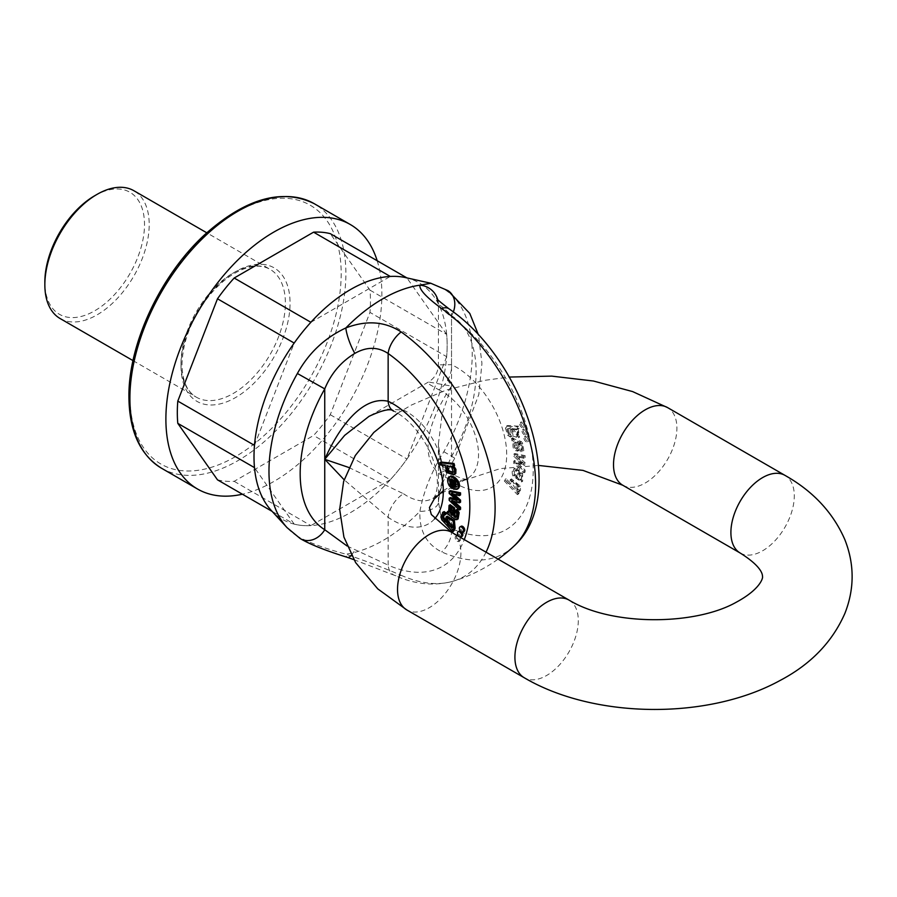 <?xml version="1.0" encoding="UTF-8"?>
<svg xmlns="http://www.w3.org/2000/svg" width="897" height="897" viewBox="0 0 897 897"><rect width="100%" height="100%" fill="white"/><g stroke="black" fill="none" stroke-linecap="round" stroke-linejoin="round"><path stroke-width="0.67" stroke-dasharray="4.49 3.36" d="M377.188 260.747A152.725 88.175 -60 0 1 350.245 400.836A152.725 88.175 -60 0 1 242.392 494.213M217.489 479.839A136.579 78.858 -60 0 0 234.184 481.33L313.58 435.482A136.579 78.858 -60 0 0 330.275 414.717L369.979 312.403A136.579 78.858 -60 0 0 369.979 290.135L330.275 233.657M369.979 290.135L446.672 334.413A136.579 78.858 -60 0 1 446.672 356.681L369.979 312.403M446.672 334.413L406.913 277.902M330.275 414.717L406.969 458.995A136.579 78.858 -60 0 1 390.273 479.76L313.58 435.482M446.672 356.681L406.969 458.995M234.184 481.33L310.878 525.608A136.579 78.858 -60 0 1 294.182 524.117L272.116 511.38M390.273 479.76L310.878 525.608M294.182 524.117L254.49 467.64M254.49 445.372L294.182 343.058M310.878 322.292L390.273 276.444M60.133 318.547A73.789 42.608 120 0 0 133.922 275.94A73.789 42.608 120 0 0 133.922 190.736M94.678 195.748A70.471 40.69 -60 0 1 144.507 224.519A70.471 40.69 -60 0 1 94.678 310.822A70.471 40.69 -60 0 1 44.85 282.05M454.017 531.215L442.995 519.161L442.03 516.212L444.307 511.582M446.19 514.216L444.811 513.633L443.993 514.317M444.856 519.318L446.471 521.112L447.278 516.19M455.138 528.468L453.501 528.613L453.96 529.14M458.053 488.708L454.678 488.428L453.086 478.729L450.63 479.278M453.108 487.833L450.372 485.019C448.612 481.566 448.343 478.886 449.565 476.98L450.059 476.587M459.791 537.023A2.983 1.727 60 0 1 460.553 539.344A2.983 1.727 60 0 1 459.937 540.712A2.983 1.727 60 0 1 456.943 538.985A2.983 1.727 60 0 1 456.943 535.531A2.983 1.727 60 0 1 457.089 535.464M458.311 535.61A2.983 1.727 60 0 1 459.679 536.866M462.224 536.26A2.983 1.727 60 0 1 459.23 534.534A2.983 1.727 60 0 1 459.23 531.091M460.497 531.114A2.983 1.727 60 0 1 461.697 532.067M464.13 531.416A2.983 1.727 60 0 1 461.148 529.69A2.983 1.727 60 0 1 461.148 526.247M460.553 509.294L450.361 499.663L450.35 497.555M455.373 498.889L458.199 499.674L450.35 492.756L450.35 490.637M456.012 499.45L457.302 499.427L456.506 499.887M460.542 494.942L452.48 492.902L454.05 494.269M460.553 502.185L452.705 500.021L454.196 501.445M458.221 518.937L456.719 518.971L448.175 512.893L448.556 511.021L449.857 511.66L450.216 504.731M456.08 516.549L457.492 516.459L457.952 513.05L456.629 510.898L457.19 509.339M454.611 465.521L453.389 465.386L453.938 465.902M454.992 474.199L448.085 471.934L446.213 464.792L441.582 464.287L440.92 462.022M347.094 546.004L388.143 565.121A19.925 12.737 114 0 0 394.142 575.19L394.142 575.19A19.925 12.737 114 0 0 401.172 575.302C384.802 568.261 366.357 561.208 345.827 554.155C324.792 548.471 308.646 542.506 297.378 536.238A19.925 16.258 -58.1 0 0 300.136 538.514M348.855 467.494L403.538 493.765A19.925 10.383 124.4 0 0 388.143 517.345L344.134 479.772M430.874 283.25L443.836 288.946A143.722 82.973 -60 0 1 443.836 451.684C431.502 471.631 423.53 491.534 419.908 511.38C419.179 530.766 426.434 544.277 441.672 551.924A150.012 86.617 -120 0 0 513.97 546.105M486.028 552.171A150.012 86.617 60 0 1 453.22 581.178A150.012 86.617 60 0 1 401.172 575.302M405.601 277.61A136.579 78.858 -60 0 1 442.748 381.09A136.579 78.858 -60 0 1 350.581 512.546A136.579 78.858 -60 0 1 271.208 510.382M403.538 493.765A51.465 29.713 -120 0 0 432.657 498.452A51.465 29.713 -120 0 0 439.855 455.037A51.465 29.713 -120 0 0 403.538 410.097L386.775 409.066L369.104 416.286M438.756 389.769A51.465 29.713 60 0 1 475.074 434.697A51.465 29.713 60 0 1 467.864 478.123A51.465 29.713 60 0 1 438.756 473.437C415.973 452.122 434.025 412.149 451.527 386.114L428.486 381.999L429.45 384.432L438.756 389.769A19.925 12.524 115.1 0 0 451.527 364.687L438.386 364.844L451.527 386.114L442.109 414.313L438.386 443.948L441.133 464.601L451.527 480.747A71.379 41.217 -120 0 0 506.693 454.566A71.379 41.217 -120 0 0 451.527 364.687L451.527 316.899A19.925 10.114 125.4 0 0 448.982 308.792L448.982 308.792M457.268 541.239A2.983 1.727 -120 0 0 458.759 541.384A2.983 1.727 -120 0 0 459.376 540.016A2.983 1.727 -120 0 0 458.075 537.011A2.983 1.727 -120 0 0 455.777 536.215A2.983 1.727 -120 0 0 455.317 538.604A2.983 1.727 -120 0 0 457.268 541.239M449.184 500.335L450.361 499.663M451.583 500.717L452.705 500.066M451.527 500.694L452.705 500.021M451.303 493.574L452.48 492.902M449.184 493.44L450.35 492.756M457.033 500.347L458.199 499.674M457.033 500.391L458.199 499.719M455.698 486.645L457.694 486.152L456.752 481.173L454.499 479.323L454.768 480.949M453.321 479.996L454.499 479.323M453.501 489.112L454.678 488.428M451.909 479.402L453.086 478.729M452.48 515.304L453.658 514.631C454.263 510.505 453.433 507.926 451.18 506.917L450.574 507.59M452.402 513.555L453.658 514.631M450.014 507.59L451.18 506.917M446.998 513.577L448.175 512.893M455.452 511.582L456.629 510.898M448.679 512.344L449.857 511.66M453.355 527.055L454.039 526.887L448.13 518.174L447.648 518.69M452.357 529.297L453.49 528.647M452.335 529.286L453.501 528.613M445.293 521.796L446.471 521.112M443.634 514.317L444.811 513.633M454.443 471.53L453.277 472.203L454.443 471.53L452.817 466.305L447.457 465.666M452.301 466.07L453.4 465.431M452.211 466.059L453.389 465.386M440.416 464.971L441.582 464.287M445.035 465.476L446.213 464.792M445.047 465.532L446.224 464.859M453.321 311.977A19.925 16.258 121.9 0 1 451.527 315.688C444.329 308.176 439.956 304.655 438.431 305.126C437.792 305.574 442.165 309.499 451.527 316.899A130.446 75.314 60 0 1 533.21 469.871A130.446 75.314 60 0 1 451.527 528.524L441.537 519.139L438.431 501.827A19.925 9.957 2.2 0 1 438.431 502.163A19.925 9.957 2.2 0 1 419.908 511.38A148.095 85.495 -60 0 1 345.827 554.155A19.925 5.348 -70.4 0 0 347.431 557.373L347.431 557.373M351.366 555.187A19.925 5.348 -70.4 0 0 354.82 550.096M403.538 410.097A19.925 12.524 -64.9 0 1 393.761 411.185C410.904 419.056 429.08 443.466 434.821 465.453C441.851 491.421 432.107 500.705 432.657 498.452L467.864 478.123C467.292 480.669 460.912 478.774 448.702 472.439L448.702 472.439A19.925 10.383 -55.6 0 1 451.527 480.747L451.527 528.524A19.925 12.737 -66 0 1 441.672 551.924M509.373 433.15L511.638 436.379L508.868 434.619L506.592 427.364L507.556 425.514L518.578 426.187L519.184 428.284L518.051 428.149L519.531 437.097L513.062 435.101L511.032 427.589L506.951 429.091L509.855 428.261L511.884 435.774L518.354 437.781L516.874 428.833L518.006 428.957L517.401 426.871L506.357 426.21L505.426 428.037L507.691 435.292L510.46 437.063L509.586 434.832L508.195 433.823L506.951 429.091L508.677 427.678L508.128 428.407L509.373 433.15L508.195 433.823M517.67 468.526L517.513 470.533L515.753 470.32L515.315 474.547L517.647 477.608L519.24 469.736L522.615 473.369L522.648 481.297L514.127 475.298C512.893 471.968 513.174 469.591 514.934 468.189L513.768 468.873C511.996 470.275 511.727 472.641 512.949 475.971L521.482 481.969L521.449 474.053L518.062 470.42L516.47 478.28L514.149 475.219L514.575 471.003L516.336 471.205L516.493 469.198L513.611 468.952L514.934 468.189L517.67 468.526L516.493 469.198M514.441 471.06L515.753 470.32L514.441 471.06M523.938 426.299A2.983 1.727 -120 0 0 522.637 423.294A2.983 1.727 -120 0 0 520.338 422.487A2.983 1.727 -120 0 0 520.338 425.94A2.983 1.727 -120 0 0 523.321 427.667A2.983 1.727 -120 0 0 523.938 426.299M526.225 433.386A2.983 1.727 -120 0 0 524.924 430.381A2.983 1.727 -120 0 0 522.626 429.573A2.983 1.727 -120 0 0 522.626 433.027A2.983 1.727 -120 0 0 525.608 434.753A2.983 1.727 -120 0 0 526.225 433.386M528.142 440.438A2.983 1.727 -120 0 0 526.831 437.433A2.983 1.727 -120 0 0 524.532 436.626A2.983 1.727 -120 0 0 524.532 440.079A2.983 1.727 -120 0 0 527.526 441.806A2.983 1.727 -120 0 0 528.142 440.438M523.938 458.322L523.938 456.338L513.746 454.207L513.746 456.315L521.594 463.256L513.746 461.103L513.734 463.222L523.938 472.786L523.938 470.678L515.865 463.413L523.938 465.532L523.938 463.446L516.089 456.506L523.938 458.322L525.115 457.649L517.266 455.822L516.089 456.506M513.05 439.519L511.559 438.454L511.94 440.752L513.241 441.627C512.232 448.242 513.813 451.314 518.018 450.843L518.376 443.488L520.877 445.641L521.336 449.576L520.013 450.204L520.585 452.424L522.592 451.382L521.617 444.015L520.114 442.232L513.05 439.519L514.216 438.846L521.28 441.559L522.783 443.331L523.758 450.698L520.585 452.424M517.569 451.258L519.195 450.159L517.569 451.258M521.751 451.74L521.191 449.52L522.514 448.904L520.013 450.204L522.514 448.904L522.054 444.957L521.348 443.813L520.182 444.497M516.773 491.982L518.511 491.926L519.341 490.917L519.195 486.757L510.326 479.581L509.597 484.279L504.977 479.447L504.316 480.949L517.39 494.617L517.995 493.249L516.773 491.982L517.95 491.298L516.795 491.948M438.431 501.827C439.945 486.454 444.307 471.362 451.527 456.551A124.403 71.827 120 0 0 451.527 315.688L451.527 456.551L454.801 458.188C444.856 475.029 439.407 489.684 438.431 502.163L438.398 443.97C439.216 463.917 443.88 468.458 448.702 472.439A19.925 10.383 -55.6 0 0 438.756 473.437M437.669 299.441A19.925 19.577 10.2 0 1 438.431 305.126L438.398 364.855C438.151 372.333 434.843 378.052 428.486 382.01L369.329 416.163M527.201 436.099A2.983 1.727 60 0 1 529.308 439.754A2.983 1.727 60 0 1 528.692 441.122A2.983 1.727 60 0 1 525.709 439.395A2.983 1.727 60 0 1 525.709 435.953A2.983 1.727 60 0 1 527.201 436.099M525.294 429.046A2.983 1.727 60 0 1 527.402 432.702A2.983 1.727 60 0 1 526.786 434.07A2.983 1.727 60 0 1 523.792 432.354A2.983 1.727 60 0 1 523.792 428.901A2.983 1.727 60 0 1 525.294 429.046M522.996 421.96A2.983 1.727 60 0 1 525.115 425.615A2.983 1.727 60 0 1 524.498 426.983A2.983 1.727 60 0 1 521.505 425.256A2.983 1.727 60 0 1 521.505 421.814A2.983 1.727 60 0 1 522.996 421.96M516.089 456.551L517.266 455.867L525.115 462.762L525.104 464.859L517.031 462.729L525.104 470.006L525.104 472.114L514.912 462.538L514.912 460.419L522.76 462.572L514.912 455.631L514.912 453.523L525.115 455.654L523.938 456.338M514.912 453.523L513.746 454.207M525.115 455.654L525.115 457.649M525.115 462.762L523.938 463.446M525.104 464.859L523.938 465.532M518.41 463.121L517.244 463.794M517.031 462.729L515.865 463.413M525.104 470.006L523.938 470.678M525.104 472.114L523.938 472.786M514.912 462.538L513.734 463.222M514.912 460.419L513.746 461.103M522.76 462.572L521.594 463.256M522.76 462.527L521.594 463.2M521.034 461.069L519.868 461.742M514.912 455.631L513.746 456.315M520.26 472.708L519.06 478.65L521.314 479.402L522.256 475.5L520.26 472.708L519.083 473.392L521.079 476.184L520.137 480.074L517.883 479.323L519.083 473.392M519.06 478.65L517.883 479.323M519.24 469.736L518.062 470.42M517.647 477.608L516.47 478.28M517.513 470.533L516.336 471.205M521.314 479.402L520.137 480.074L521.314 479.402M515.741 447.222L517.726 448.265L518.219 442.367L517.042 443.04L516.56 448.949L514.575 447.906L514.508 442.782L515.685 442.098L515.741 447.222L514.575 447.906M518.219 442.367L515.259 442.546L514.093 443.219L517.042 443.04M521.348 443.813L519.554 442.815L519.195 450.159C514.99 450.642 513.398 447.569 514.418 440.943L513.118 440.079L512.736 437.77L511.559 438.454M513.118 440.079L511.94 440.752M512.736 437.77L514.216 438.846M520.641 443.241L519.464 443.914M519.554 442.815L518.376 443.488M519.61 446.56L518.444 447.233M514.418 440.943L513.241 441.627M512.187 428.62L518.488 434.899L517.502 429.147L512.187 428.62L512.736 428.026L511.021 429.293L516.324 429.831L517.311 435.572L511.021 429.293L512.187 428.62M518.578 426.187L517.401 426.871M519.184 428.284L518.006 428.957M518.051 428.149L516.874 428.833M518.062 428.205L516.885 428.878M511.032 427.589L509.855 428.261M510.752 434.159L509.586 434.832M511.638 436.379L510.46 437.063M507.523 425.537L506.379 426.198L507.523 425.537M513.555 480.714L512.411 480.814L517.378 489.728L518.679 489.684L519.004 486.387L513.555 480.714L512.378 481.397L517.838 487.06L517.502 490.356L516.212 490.401L511.234 481.498L512.378 481.397M519.172 492.576L518.567 493.944L505.482 480.265L506.143 478.763L510.774 483.595L511.503 478.908L520.372 486.073L520.507 490.233L519.688 491.253L517.961 491.264L519.172 492.576L517.995 493.249M518.567 493.944L517.39 494.617M505.482 480.265L504.316 480.949M506.143 478.763L504.977 479.447M510.774 483.595L509.597 484.279M510.785 483.561L509.608 484.234M443.836 288.946A19.925 16.258 121.9 0 1 447.973 290.639M443.836 451.684L454.801 458.188L478.796 394.534L481.947 363.476L478.516 335.03M181.015 366.088A77.108 44.525 120 0 0 262.799 373.399A77.108 44.525 120 0 0 262.799 264.346A77.108 44.525 120 0 0 181.015 366.088M129.897 395.599A149.407 86.258 -60 0 1 288.363 198.472A149.407 86.258 -60 0 1 288.363 409.761A149.407 86.258 -60 0 1 129.897 395.599M161.527 468.234A152.725 88.175 120 0 0 314.253 380.059A152.725 88.175 120 0 0 314.253 203.697M181.015 363.375A73.789 42.608 -60 0 1 233.198 273.002A73.789 42.608 -60 0 1 270.087 269.347A73.789 42.608 -60 0 1 270.087 354.562A73.789 42.608 -60 0 1 196.297 397.158A73.789 42.608 -60 0 1 181.015 363.375M434.54 518.926A71.379 41.217 60 0 1 388.143 517.345L388.143 565.121A130.446 75.314 -120 0 0 464.276 539.613M297.378 536.238A143.722 82.973 -60 0 1 287.085 527.671M454.039 501.401L455.205 500.717M455.586 481.846L456.752 481.173M448.399 477.653L449.565 476.98M449.206 485.692L450.372 485.019M448.489 514.216L449.655 513.544M455.553 519.655L456.719 518.971M456.775 513.723L457.952 513.05M441.817 519.845L442.995 519.161M440.864 516.896L442.03 516.212M451.651 466.978L452.817 466.305M519.767 458.064L518.601 458.748M521.863 461.787L520.686 462.46M522.256 475.5L521.079 476.184M522.615 473.369L521.449 474.053M514.127 475.298L512.949 475.971M515.315 474.547L514.149 475.219M521.28 441.559L520.114 442.232M522.783 443.331L521.617 444.015M522.054 444.957L520.877 445.641M519.509 444.587L518.343 445.26M517.502 429.147L516.324 429.831M508.868 434.619L507.691 435.292M506.592 427.364L505.426 428.037M517.378 489.728L516.212 490.401M519.004 486.387L517.838 487.06M520.507 490.233L519.341 490.917M520.372 486.073L519.195 486.757M622.798 485.255A44.816 25.878 120 0 0 645.212 483.035A44.816 25.878 120 0 0 674.488 443.533A44.816 25.878 120 0 0 667.626 407.619M740.182 553.023A44.816 25.878 120 0 0 762.596 550.803A44.816 25.878 120 0 0 791.883 511.301A44.816 25.878 120 0 0 785.01 475.388M451.64 532.313A44.816 25.878 -60 0 1 458.502 568.227A44.816 25.878 -60 0 1 429.226 607.729A44.816 25.878 -60 0 1 406.812 609.949M569.023 600.082A44.816 25.878 -60 0 1 575.885 636.007A44.816 25.878 -60 0 1 546.609 675.497A44.816 25.878 -60 0 1 524.196 677.717M133.014 360.616L196.297 397.158C187.103 391.754 182.338 380.956 181.99 364.731C182.629 341.544 191.397 318.906 208.295 296.829C218.072 284.73 228.477 276.029 239.488 270.737C251.799 265.164 261.991 264.705 270.087 269.347L206.803 232.816M353.844 559.65L394.142 575.19C414.526 584.407 434.226 586.403 453.22 581.178A152.725 152.725 0 0 0 498.104 559.145M458.759 541.384L459.937 540.712M455.777 536.215L456.943 535.531M455.306 499.864L456.472 499.18M449.857 507.657L451.034 506.973M456.046 517.378L457.212 516.694M446.964 518.858L448.13 518.174M452.862 527.571L454.039 526.887M443.353 514.418L444.531 513.746M446.762 465.902L447.928 465.229M452.772 472.652L453.949 471.979M525.709 435.953L524.532 436.626M528.692 441.122L527.526 441.806M523.792 428.901L522.626 429.573M526.786 434.07L525.608 434.753M521.505 421.814L520.338 422.487M524.498 426.983L523.321 427.667M522.648 481.297L521.482 481.969M522.121 449.363L520.944 450.047M517.726 448.265L516.56 448.949M518.488 434.899L517.311 435.572M519.531 437.097L518.354 437.781M512.411 480.814L511.234 481.498M518.679 489.684L517.502 490.356M519.688 491.253L518.511 491.926M511.503 478.908L510.326 479.581M436.761 298.365L438.398 305.204M397.663 413.27L411.308 405.096L446.033 390.117L484.593 380.35L509.305 377.054M443.309 490.693L455.284 483.236L500.234 468.615L538.514 465.431"/><path stroke-width="1.35" d="M242.392 494.213A152.725 88.175 -60 0 1 197.519 489.011A152.725 88.175 -60 0 1 165.889 419.101A152.725 88.175 -60 0 1 232.558 265.4A152.725 88.175 -60 0 1 350.245 224.485A152.725 88.175 -60 0 1 377.188 260.747M406.913 277.902L330.275 233.657A136.579 78.858 -60 0 0 313.58 232.166L234.184 278.014A136.579 78.858 -60 0 0 217.489 298.779L177.797 401.094A136.579 78.858 -60 0 0 177.797 423.362L217.489 479.839L272.116 511.38M177.797 423.362L254.49 467.64A136.579 78.858 -60 0 1 254.49 445.372L177.797 401.094M217.489 298.779L294.182 343.058A136.579 78.858 -60 0 1 310.878 322.292L234.184 278.014M313.58 232.166L390.273 276.444A136.579 78.858 -60 0 1 406.969 277.935M206.803 232.816L133.922 190.736A73.789 42.608 120 0 0 97.022 194.391L97.022 194.391A73.789 42.608 120 0 0 44.85 284.764A73.789 42.608 120 0 0 60.133 318.547L133.014 360.616M44.85 284.764L44.85 282.05A70.471 40.69 -60 0 1 94.678 195.748L97.022 194.391L94.678 195.748M454.622 529.824L452.839 531.899L454.622 529.824L453.96 529.14M445.899 513.689L442.546 512.479L443.712 511.806L447.076 513.017L445.024 514.9L447.076 513.017M444.811 513.633L443.567 516.93L444.856 519.318M446.101 516.863L447.278 516.19L454.398 520.495L455.138 528.468L453.96 529.152L453.22 521.179L446.101 516.863L445.293 521.796L442.389 517.603L443.634 514.317L445.024 514.9M450.754 479.11L451.191 483.819L452.951 485.647L451.774 486.331L450.014 484.503L449.946 479.48M452.963 485.815L453.108 487.833L451.931 488.517L451.774 486.331M449.565 476.98C452.884 473.022 463.312 483.909 458.053 488.708L456.887 489.381C462.134 484.593 451.707 473.694 448.399 477.653C447.166 479.57 447.435 482.25 449.206 485.692L451.931 488.517M457.089 535.464A2.983 1.727 60 0 1 458.311 535.61M461.697 532.067A2.983 1.727 60 0 1 462.841 534.892A2.983 1.727 60 0 1 462.224 536.26L461.047 536.944A2.983 1.727 -120 0 0 461.663 535.576A2.983 1.727 -120 0 0 460.363 532.571A2.983 1.727 -120 0 0 458.064 531.764A2.983 1.727 -120 0 0 457.605 534.163A2.983 1.727 -120 0 0 459.556 536.798A2.983 1.727 -120 0 0 461.047 536.944M458.064 531.764L459.23 531.091A2.983 1.727 60 0 1 460.497 531.114M459.97 526.92L461.148 526.247A2.983 1.727 60 0 1 463.446 527.044A2.983 1.727 60 0 1 464.758 530.049A2.983 1.727 60 0 1 464.13 531.416L462.964 532.1A2.983 1.727 -120 0 0 463.581 530.732A2.983 1.727 -120 0 0 462.269 527.716A2.983 1.727 -120 0 0 459.97 526.92A2.983 1.727 -120 0 0 459.511 529.32A2.983 1.727 -120 0 0 461.462 531.943A2.983 1.727 -120 0 0 462.964 532.1M460.553 507.31L460.553 509.294L459.376 509.978L459.376 507.994L460.553 507.31L454.196 501.445M459.376 507.994L451.527 500.75L459.376 502.869L459.376 500.773L451.303 493.574L459.376 495.626L459.376 493.518L449.173 491.321L449.184 493.44L457.033 500.347L449.184 498.227L450.35 497.555L455.373 498.889M449.173 491.321L450.35 490.637L460.542 492.834L460.542 494.942L459.376 495.626M454.05 494.269L460.542 500.1L460.553 502.185L459.376 502.869M449.038 505.415L448.679 512.344L447.379 511.705L446.998 513.577L455.553 519.655L457.055 519.61L458.031 513.376L456.024 510.012L455.452 511.582L456.775 513.723L456.315 517.143L453.815 516.403L453.456 508.633L449.038 505.415L450.216 504.731L454.633 507.96L454.992 515.719L456.786 516.795M456.024 510.012L457.19 509.339L459.197 512.692L458.087 519.015M453.4 465.431L455.945 469.4L455.811 473.414L454.992 474.199L453.815 474.872L454.644 474.087L454.779 470.084L452.301 466.07M452.828 464.13L439.754 462.706L440.92 462.022L454.005 463.457L454.611 465.521L453.433 466.193L452.828 464.13L454.005 463.457M464.276 539.613A130.446 75.314 -120 0 0 388.143 353.496C377.816 346.679 366.705 346.646 354.82 353.396C341.084 361.715 331.06 373.544 324.748 388.883A124.403 71.827 120 0 0 324.748 529.735L347.094 546.004M344.134 479.772L324.748 459.309C337.283 430.874 360.93 395.129 388.143 401.273A71.379 41.217 60 0 1 436.312 457.515A71.379 41.217 60 0 1 434.54 518.926M498.104 559.145A152.725 152.725 0 0 0 513.97 546.105L513.97 546.105A150.012 86.617 -120 0 0 527.1 431.524A150.012 86.617 -120 0 0 441.672 308.557C426.411 297.333 419.157 289.54 419.908 285.179L430.874 283.25M453.321 311.977A19.925 16.258 121.9 0 0 447.973 290.639L430.661 283.205L405.601 277.61A136.579 78.858 -60 0 0 316.417 316.439A136.579 78.858 -60 0 0 271.208 510.382L287.085 527.671A143.722 82.973 -60 0 1 297.378 373.5C308.714 352.97 324.86 337.788 345.827 327.954C366.413 320.027 384.858 321.361 401.172 331.935A150.012 86.617 60 0 1 495.099 507.848A150.012 86.617 60 0 1 486.028 552.171M369.104 416.286L344.672 435.359L324.748 459.309L348.855 467.494M449.184 498.227L449.184 500.335L459.376 509.978M459.376 500.773L460.542 500.1M452.682 494.774L453.703 494.191M459.376 493.518L460.542 492.834M456.506 499.887L455.306 499.864L456.012 499.45M456.517 486.836L454.521 487.318L453.321 479.996L455.586 481.846L456.102 487.262M454.521 487.318L456.562 486.757M454.768 480.949L455.698 486.645M450.395 479.312L451.909 479.402L453.501 489.112L456.887 489.381M450.059 476.587L448.399 477.653M452.48 515.304L449.532 511.716L450.014 507.59C452.267 508.61 453.086 511.178 452.48 515.304M451.18 506.917L450.698 511.043L452.402 513.555M447.379 511.705L448.298 511.167M454.902 517.233L456.08 516.549M453.815 516.403L454.992 515.719M453.882 512.725L455.048 512.052M446.459 522.099L446.964 518.858L452.862 527.571L451.763 527.694L446.459 522.099L447.625 521.415L453.355 527.055M447.648 518.69L447.625 521.415M444.307 511.582L443.129 512.254L440.864 516.896L441.817 519.845L452.839 531.899M453.445 530.508L452.357 529.297M452.312 529.32L453.96 529.152M447.457 465.666L448.993 470.891L453.265 472.214L447.816 471.575L446.762 465.902L451.651 466.978L453.277 472.203L452.772 472.652M452.234 466.115L453.433 466.193M439.754 462.706L440.416 464.971L445.035 465.476L446.919 472.618L453.815 474.872M353.844 559.65L347.431 557.373A19.925 5.348 -70.4 0 0 351.366 555.187M347.431 557.373C325.622 550.612 309.857 544.322 300.136 538.514L300.136 538.514A19.925 16.258 -58.1 0 0 324.748 529.735L324.748 388.883L297.378 373.5M369.059 416.32L369.093 416.309C382.739 409.929 390.957 408.213 393.761 411.174L393.761 411.174A19.925 12.524 -64.9 0 1 393.761 411.174A19.925 12.524 -64.9 0 1 388.143 401.273L388.143 353.496A19.925 10.114 -54.6 0 1 401.172 331.935M354.82 353.396A19.925 4.272 -111.7 0 1 345.827 327.954A148.095 85.495 -60 0 1 419.908 285.179A19.925 19.577 10.2 0 1 437.669 299.441M436.761 298.365C438.555 299.733 433.576 297.008 448.982 308.792L448.982 308.792A19.925 10.114 125.4 0 0 441.672 308.557M129.897 398.313A152.725 88.175 120 0 0 161.527 468.234C140.111 454.936 129.246 431.177 128.921 396.956C128.226 343.271 161.505 273.125 206.523 233.063C246.709 197.968 282.622 188.179 314.253 203.697A152.725 88.175 120 0 0 196.555 244.623A152.725 88.175 120 0 0 129.897 398.313M457.078 489.269L458.053 488.708M450.014 484.503L451.191 483.819M449.532 511.716L450.698 511.043M458.031 513.376L459.197 512.692M453.781 514.586L454.947 513.903M453.456 508.633L454.633 507.96M451.763 527.694L452.94 527.01M442.389 517.603L443.567 516.93M447.816 471.575L448.993 470.891M454.779 470.084L455.945 469.4M454.644 474.087L455.811 473.414M667.626 407.619A44.816 25.878 120 0 0 622.798 433.498A44.816 25.878 120 0 0 622.798 485.255L740.182 553.023A44.816 25.878 120 0 1 740.182 501.266A44.816 25.878 120 0 1 785.01 475.388L667.626 407.619L632.632 391.585L593.444 381.012L551.711 376.123L509.305 377.054M397.663 413.27L373.802 432.466L355.302 455.508L343.641 481.397L339.671 509.361L343.91 537.056L355.672 562.666L377.783 588.892L406.812 609.949A44.816 25.878 -60 0 1 406.812 558.192A44.816 25.878 -60 0 1 451.64 532.313L431.322 514.542L429.428 507.567L434.193 499.046L443.309 490.693M406.812 609.949L524.196 677.717A44.816 25.878 -60 0 1 524.196 625.96A44.816 25.878 -60 0 1 569.023 600.082C611.597 626.162 695.018 625.59 736.202 602.268C761.071 588.881 763.145 577.32 762.506 576.468C762.372 575.852 763.773 567.801 740.182 553.023M350.245 224.485L314.253 203.697M197.519 489.011L161.527 468.234M455.306 499.864L456.472 499.18M300.136 538.514L287.085 527.671M448.982 308.792C525.126 360.818 570.01 495.749 513.97 546.105M447.973 290.639L469.793 313.434L478.516 335.03M538.514 465.431L583.016 470.398L622.798 485.255M451.64 532.313L569.023 600.082M524.196 677.717C594.195 718.99 707.901 720.078 779.885 680.576C810.765 664.385 832.472 641.893 845.019 613.077C854.516 588.667 854.493 564.258 844.94 539.859C833.212 512.804 813.231 491.309 785.01 475.388"/></g></svg>
